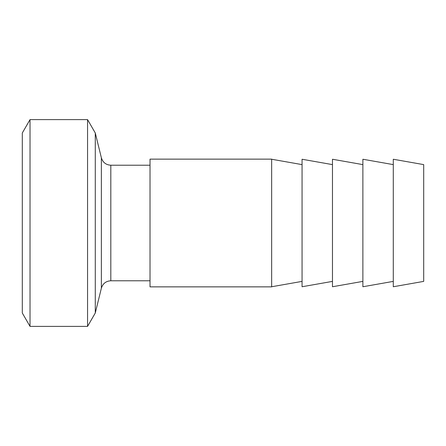 <?xml version="1.0" encoding="UTF-8"?>
<svg xmlns="http://www.w3.org/2000/svg" width="446" height="446" viewBox="0 0 446 446"><rect width="100%" height="100%" fill="white"/><g stroke="black" fill="none" stroke-linecap="round" stroke-linejoin="round"><path stroke-width="0.67" d="M150.018 159.138L150.018 286.862L271.653 286.862L271.653 159.138L150.018 159.138M332.471 281.387L302.065 286.75L302.065 159.25L332.471 164.613M302.065 164.613L271.653 159.25M362.882 281.387L332.471 286.75L332.471 159.25L362.882 164.613M393.288 281.387L362.882 286.75L362.882 159.25L393.288 164.613M393.288 286.75L393.288 159.25L423.7 164.613L423.7 281.387L393.288 286.75M150.018 280.779L110.82 280.779L110.82 165.221C105.975 164.914 102.825 162.444 101.37 157.812L101.37 288.188L95.282 313.008L95.282 132.992L87.555 119.612L30.027 119.612L30.027 326.388L87.555 326.388L87.555 119.612M30.027 326.388L22.3 313.008L22.3 132.992L30.027 119.612M302.065 281.387L271.653 286.75M110.82 280.779C105.975 281.086 102.825 283.556 101.37 288.188M150.018 165.221L110.82 165.221M101.37 157.812L95.282 132.992M95.282 313.008L87.555 326.388"/></g></svg>
